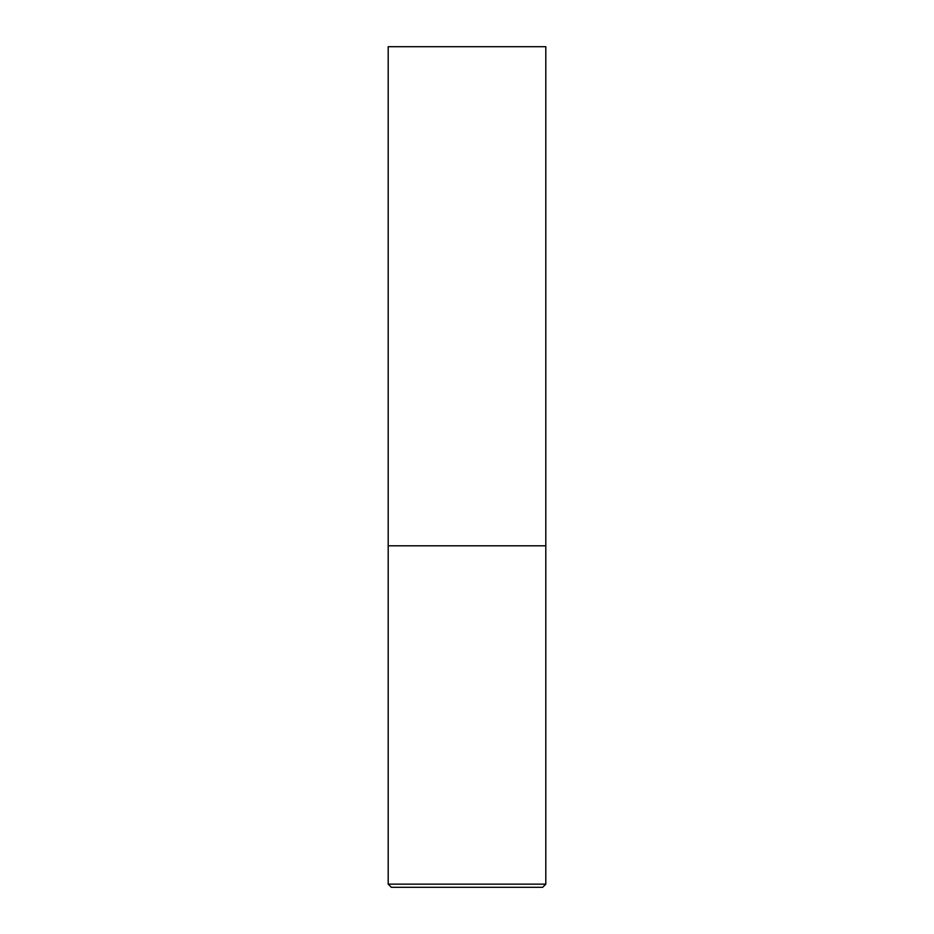 <?xml version="1.0" encoding="UTF-8"?>
<svg xmlns="http://www.w3.org/2000/svg" width="934" height="934" viewBox="0 0 934 934"><rect width="100%" height="100%" fill="white"/><g stroke="black" fill="none" stroke-linecap="round" stroke-linejoin="round"><path stroke-width="1.4" d="M388.194 884.148L545.806 884.148L545.806 545.806L388.194 545.806L545.806 545.806L545.806 46.7L388.194 46.7L388.194 884.148L391.346 887.3L542.654 887.3L467 887.3M545.806 884.148L542.654 887.3"/></g></svg>
